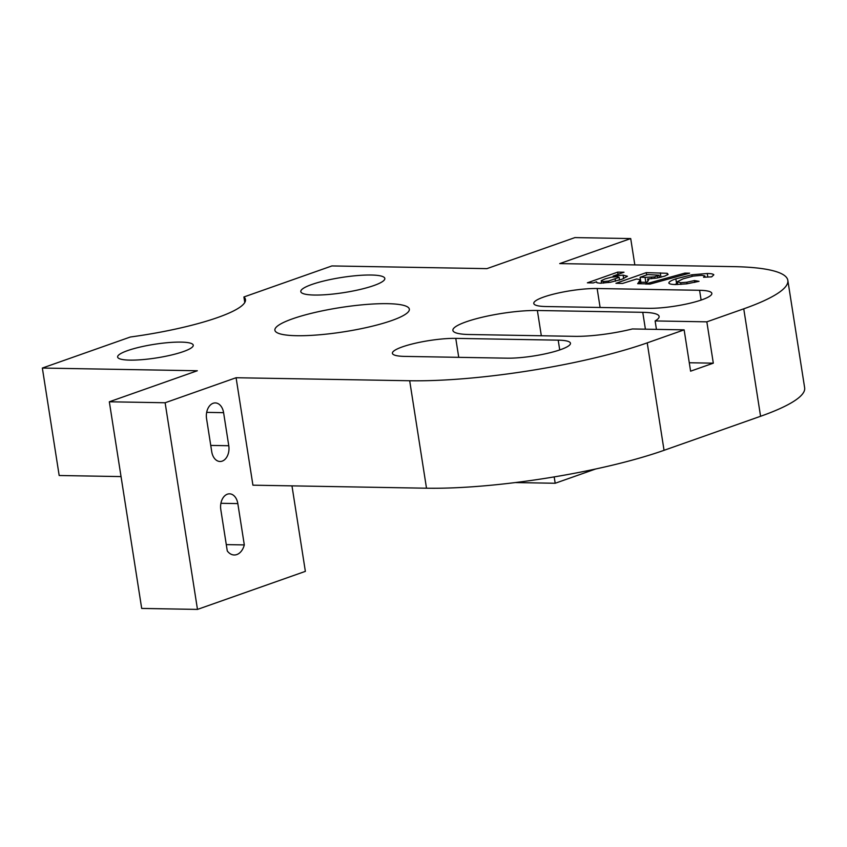 <?xml version="1.0" encoding="UTF-8"?>
<svg xmlns="http://www.w3.org/2000/svg" width="847" height="847" viewBox="0 0 847 847"><rect width="100%" height="100%" fill="white"/><g stroke="black" fill="none" stroke-linecap="round" stroke-linejoin="round"><path stroke-width="1.27" d="M515.294 482.568L555.187 483.256L595.61 469.005M706.843 321.839L713.312 363.172L690.601 371.177L684.132 329.854L632.402 328.954A51.032 9.19 171.1 0 1 574.626 336.344L469.238 334.512A51.032 9.19 171.1 0 1 452.88 330.394A51.032 9.19 171.1 0 1 482.335 317.212A51.032 9.19 171.1 0 1 537.369 310.489L642.757 312.321A51.032 9.19 171.1 0 1 659.114 316.439A51.032 9.19 171.1 0 1 655.123 320.939L706.843 321.839L743.751 308.827A170.109 30.63 171.1 0 0 787.826 280.346A170.109 30.63 171.1 0 0 733.311 266.625L559.729 263.597L630.708 238.568L574.912 237.594L486.909 268.637L331.918 265.937L243.915 296.969A107.262 19.312 171.1 0 1 245.471 299.563A107.262 19.312 171.1 0 1 130.353 337.011L42.35 368.053L197.33 370.753L109.327 401.785L141.693 608.432L197.478 609.406L305.365 571.365L291.971 485.86M236.091 377.73L252.925 485.183L426.507 488.211A170.109 30.63 -8.9 0 0 664.048 450.318L647.224 342.866A170.109 30.63 171.1 0 1 409.683 380.748L236.091 377.73L165.123 402.759L197.478 609.406M211.739 451.737L206.562 418.672A12.758 8.735 -89 0 1 215.297 402.918A12.758 8.735 -89 0 1 223.597 412.669L228.775 445.734A12.758 8.735 -89 0 1 220.029 461.488A12.758 8.735 -89 0 1 211.739 451.737M244.307 544.917A15.331 10.492 -89 0 1 234.227 554.986A15.331 10.492 -89 0 1 227.271 550.931L220.802 509.598A12.758 8.735 -89 0 1 229.537 493.833A12.758 8.735 -89 0 1 237.827 503.594L244.307 544.917L226.276 544.61M555.187 483.256L554.192 476.903M630.708 238.568L634.827 264.91M743.751 308.827L760.574 416.279A170.109 30.63 -8.9 0 0 804.65 387.81L787.826 280.346M121.047 476.586L59.174 475.506L42.35 368.053M760.574 416.279L664.048 450.318M314.428 295.042A42.53 7.655 171.1 0 1 300.801 291.612A42.53 7.655 171.1 0 1 341.627 277.467A42.53 7.655 171.1 0 1 384.824 278.451A42.53 7.655 171.1 0 1 360.282 289.43A42.53 7.655 171.1 0 1 314.428 295.042M129.898 360.123A38.274 6.892 171.1 0 1 117.627 357.032A38.274 6.892 171.1 0 1 154.376 344.305A38.274 6.892 171.1 0 1 193.254 345.184A38.274 6.892 171.1 0 1 171.168 355.073A38.274 6.892 171.1 0 1 129.898 360.123M109.327 401.785L165.123 402.759M645.054 277.35L654.583 276.905L659.104 275.222L647.796 274.555L640.11 277.265L645.054 277.35L645.827 282.305L646.992 282.337M659.104 275.222L659.474 277.551M657.526 276.111L657.801 277.89M654.583 276.905L654.805 278.345M651.428 277.318L651.639 278.705M640.11 277.265L640.883 282.22L645.827 282.305M667.192 273.295L668.135 274.386L664.8 276.09L656.986 278.038L647.637 278.917L648.675 279.87L645.689 283.83L637.696 283.692L640.396 279.648L636.626 278.991L622.63 283.427L615.949 283.311L646.24 272.628L667.192 273.295L667.447 274.926M640.396 279.648L641.041 283.745M647.637 278.917L647.997 281.172M646.24 272.628L646.61 274.968M689.627 273.189L650.02 284.094L645.35 284.02L684.874 273.105L689.627 273.189M684.874 273.105L685.085 274.449M686.811 282.231L694.445 280.558L699.04 281.331L686.716 283.84L675.514 284.539C671.3 284.465 669.066 283.914 668.812 282.898C669.13 281.702 671.47 280.346 675.842 278.854L691.851 274.777L707.256 273.496C711.046 273.549 713.238 273.994 713.83 274.83L711.639 276.853L703.582 277.255L704.852 275.9L701.687 275.339L693.301 276.09L683.18 278.811L677.251 281.733L680.681 282.697L686.811 282.231L687.055 283.787M680.681 282.697L680.946 284.412M677.251 281.733L677.695 284.528M705.075 277.181L704.852 275.9M707.256 273.496L707.806 277.043M691.851 274.777L692.094 276.334M675.842 278.854L676.615 283.809L677.526 283.501M674.784 284.507L676.615 283.809M694.445 280.558L694.731 282.39M601.254 280.685L603.318 281.575L608.538 281.056L619.125 277.318L616.976 276.673L611.566 277.17L605.129 278.885L601.254 280.685L601.508 283.194M619.125 277.318L619.559 280.071M615.187 279.256L615.494 281.204M608.538 281.056L608.771 282.527M603.318 281.575L603.562 283.12M613.101 276.09L623.117 275.127L627.458 276.281L621.984 279.266L610.401 282.273L600.269 283.226L597.156 282.824L596.489 281.776L593.271 282.919L587.384 282.813L617.675 272.131L624.017 272.236L613.101 276.09L613.239 276.927M597.156 282.824L596.489 281.776L596.606 282.527M623.117 275.127L623.667 278.642M617.675 272.131L618.024 274.354M684.132 329.854L647.224 342.866M648.484 308.319L546.04 306.54A38.274 6.892 171.1 0 1 533.779 303.448A38.274 6.892 171.1 0 1 555.865 293.57A38.274 6.892 171.1 0 1 597.146 288.52L699.58 290.299A38.274 6.892 171.1 0 1 711.84 293.39A38.274 6.892 171.1 0 1 689.754 303.268A38.274 6.892 171.1 0 1 648.484 308.319M455.771 338.377L558.205 340.155A38.274 6.892 171.1 0 1 570.465 343.247A38.274 6.892 171.1 0 1 548.38 353.125A38.274 6.892 171.1 0 1 507.099 358.175L404.665 356.396A38.274 6.892 171.1 0 1 392.405 353.305A38.274 6.892 171.1 0 1 414.49 343.427A38.274 6.892 171.1 0 1 455.771 338.377L458.735 357.339M296.694 335.708A68.046 12.25 171.1 0 1 274.894 330.214A68.046 12.25 171.1 0 1 340.219 307.588A68.046 12.25 171.1 0 1 409.345 309.166A68.046 12.25 171.1 0 1 370.075 326.73A68.046 12.25 171.1 0 1 296.694 335.708M713.312 363.172L689.278 362.749M656.436 329.367L655.123 320.939M244.783 302.517L243.915 296.969M409.683 380.748L426.507 488.211M220.908 503.298L237.827 503.594M639.464 281.278L639.845 283.724M660.3 272.872L660.978 277.223M228.775 445.734L210.744 445.416M223.597 412.669L206.668 412.373M645.403 329.176L642.757 312.321M558.205 340.155L559.729 349.938M699.58 290.299L701.115 300.082M597.146 288.52L600.11 307.482M541.328 335.772L537.369 310.489"/></g></svg>
